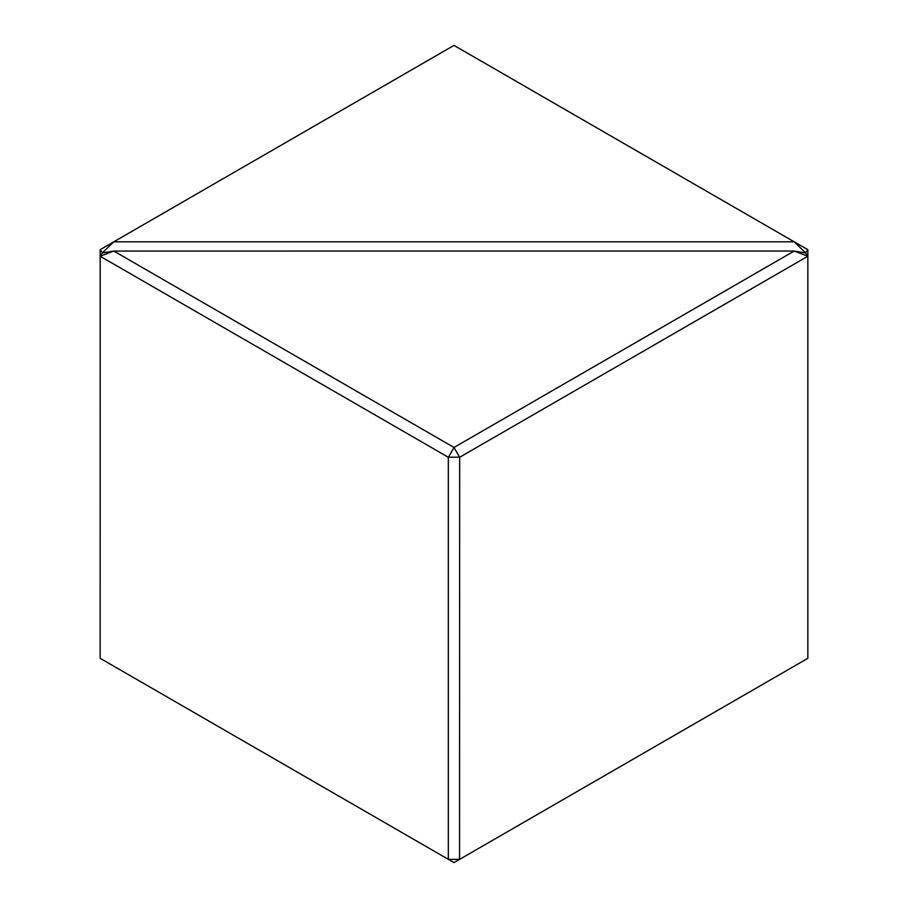 <?xml version="1.0" encoding="UTF-8"?>
<svg xmlns="http://www.w3.org/2000/svg" width="908" height="908" viewBox="0 0 908 908"><rect width="100%" height="100%" fill="white"/><g stroke="black" fill="none" stroke-linecap="round" stroke-linejoin="round"><path stroke-width="1.36" d="M102.434 252.81L113.75 241.846L100.186 249.666L102.479 252.935M100.186 249.666L100.141 658.3L448.336 859.331L448.336 457.269L100.141 256.238L113.75 251.062L102.434 252.935L100.186 256.079M807.814 249.666L805.566 252.81L794.25 241.846L807.859 249.7L807.859 256.238L794.194 251.051L113.75 251.062M794.25 241.846L454 45.4L113.806 241.812L794.194 241.812M448.439 859.388L459.561 859.388L454 862.6L448.336 859.331M794.25 251.062L805.566 252.935L807.814 256.079M459.664 859.331L807.859 658.3L807.859 256.238L459.664 457.269L459.561 859.388M113.806 251.051L454 447.462L794.194 251.051M454 447.462L459.664 457.269M448.336 457.269L454 447.576M459.561 457.201L448.439 457.201"/></g></svg>
